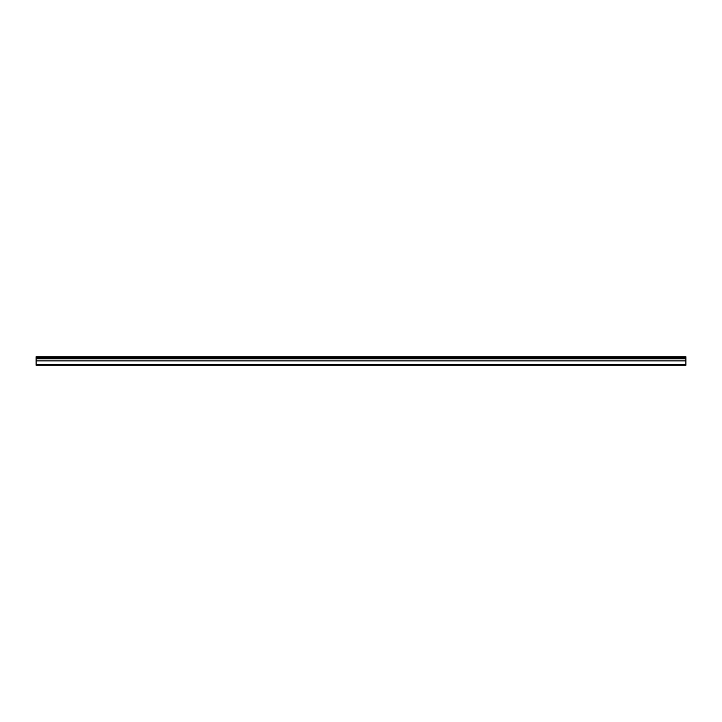 <?xml version="1.0" encoding="UTF-8"?>
<svg xmlns="http://www.w3.org/2000/svg" width="722" height="722" viewBox="0 0 722 722"><rect width="100%" height="100%" fill="white"/><g stroke="black" fill="none" stroke-linecap="round" stroke-linejoin="round"><path stroke-width="1.08" d="M36.1 357.877L685.9 357.877L36.1 357.877L36.1 365.206L685.9 365.206L685.9 356.975L36.1 356.975L36.1 357.877M685.9 356.975L36.1 356.975M685.9 364.538L36.1 364.538L685.9 364.502M685.9 356.794L36.1 356.794M36.1 358.311L685.9 358.311M36.1 364.881L685.9 364.881M36.1 360.874L685.9 360.874M685.9 358.807L36.1 358.807M685.9 358.581L36.1 358.581"/></g></svg>
